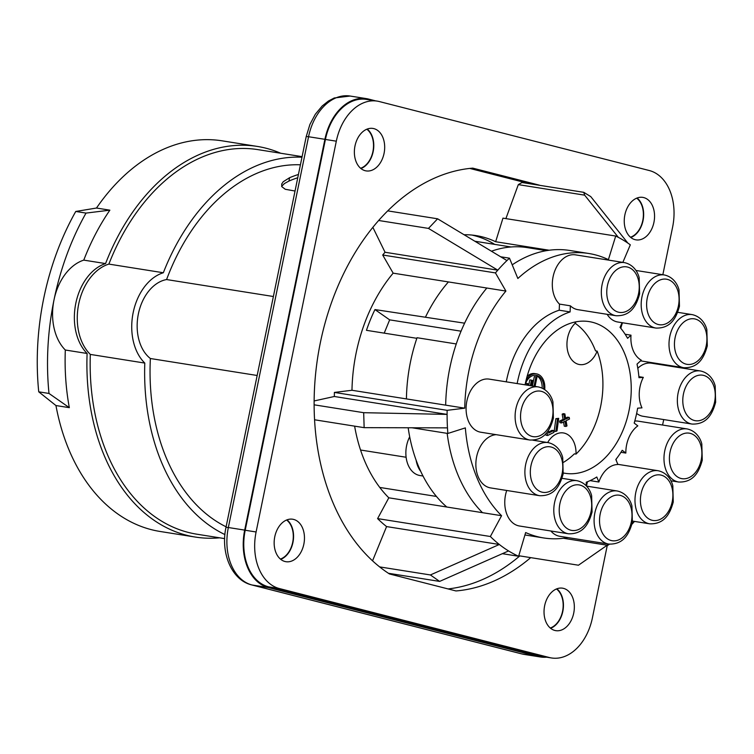 <?xml version="1.0" encoding="UTF-8"?>
<svg xmlns="http://www.w3.org/2000/svg" width="754" height="754" viewBox="0 0 754 754"><rect width="100%" height="100%" fill="white"/><g stroke="black" fill="none" stroke-linecap="round" stroke-linejoin="round"><path stroke-width="1.13" d="M55.947 405.548L38.737 391.826L49.001 393.456L69.33 407.669L55.947 405.548A197.765 137.624 -81 0 0 160.131 531.476L195.305 537.055A197.765 137.624 -81 0 1 87.106 353.475L65.315 350.016A197.765 137.624 99 0 0 69.33 407.669M219.65 537.819A197.765 137.624 -81 0 1 195.305 537.055M87.106 353.475A49.924 34.741 99 0 1 75.815 303.287A49.924 34.741 99 0 1 105.56 263.58A197.765 137.624 -81 0 1 257.331 146.427A197.765 137.624 -81 0 1 280.714 153.25M49.001 393.456A222.722 154.994 -81 0 1 54.024 299.828A49.924 34.741 99 0 0 65.315 350.016M105.56 263.58L83.769 260.121A197.765 137.624 99 0 1 109.867 210.168L96.484 208.038A197.765 137.624 -81 0 1 222.157 140.838L257.331 146.427M109.867 210.168L86.022 213.09L75.758 211.459L96.484 208.038M83.769 260.121A49.924 34.741 99 0 0 54.024 299.828A222.722 154.994 -81 0 1 86.022 213.09M38.737 391.826A222.722 154.994 -81 0 1 43.76 298.198A222.722 154.994 -81 0 1 75.758 211.459M375.615 100.866L368.659 99.094A49.924 34.741 -81 0 0 366.463 98.633A49.924 34.741 -81 0 0 324.899 139.32L244.682 530.109A49.924 34.741 99 0 0 268.386 587.583L538.262 656.536L521.919 653.935A49.924 34.741 -81 0 0 524.115 654.397L521.561 653.859A7.681 5.504 -75.7 0 0 521.919 653.935L252.043 584.991A7.681 5.504 104.3 0 1 251.685 584.916C231.384 580.099 220.394 552.541 226.002 527.3L228.339 527.517A49.924 34.741 99 0 0 252.043 584.991L268.386 587.583M546.575 657.177A49.924 34.741 -81 0 1 540.458 656.988A49.924 34.741 -81 0 1 538.262 656.536M224.654 538.61L196.869 534.2A194.692 135.494 -81 0 1 90.32 354.418A49.924 34.741 -81 0 1 78.718 303.928A49.924 34.741 -81 0 1 108.868 264.098A194.692 135.494 -81 0 1 257.943 149.631L302.09 156.643M295.031 191.026L285.266 189.282L281.76 186.624L281.723 184.004L283.212 181.742L289.621 177.69A187.011 130.14 -81 0 1 298.433 174.466M273.382 296.511L166.587 279.555A187.011 130.14 -81 0 1 300.412 164.806M286.605 520.006A21.121 14.694 -81 0 1 292.684 542.38A21.121 14.694 -81 0 1 280.403 559.072M366.83 129.217A21.121 14.694 -81 0 1 372.91 151.582A21.121 14.694 -81 0 1 360.619 168.283M636.696 198.17A21.121 14.694 -81 0 1 642.776 220.536A21.121 14.694 -81 0 1 630.495 237.237M556.48 588.959A21.121 14.694 -81 0 1 562.559 611.334A21.121 14.694 -81 0 1 550.279 628.025M226.106 526.81A187.011 130.14 -81 0 1 150.376 358.518L257.171 375.483M166.587 279.555A42.243 29.397 99 0 0 138.378 313.9A42.243 29.397 99 0 0 150.376 358.518M224.918 534.577A194.692 135.494 -81 0 1 144.796 363.07A49.924 34.741 -81 0 1 133.185 312.571A49.924 34.741 -81 0 1 163.335 272.75A194.692 135.494 -81 0 1 301.977 157.209M163.335 272.75L108.868 264.098M144.796 363.07L90.32 354.418M325.417 139.452L336.312 141.187A49.151 34.203 -81 0 1 377.236 101.121L366.34 99.396A49.151 34.203 -81 0 0 325.417 139.452L245.201 530.25A49.151 34.203 99 0 0 268.547 586.829L279.432 588.563L549.308 657.507A49.151 34.203 -81 0 0 551.476 657.959L540.58 656.225A49.151 34.203 -81 0 1 538.413 655.782L268.547 586.829M336.312 141.187L256.096 531.975A49.151 34.203 99 0 0 279.432 588.563M377.236 101.121A49.151 34.203 -81 0 1 379.403 101.573L649.269 170.527A49.151 34.203 -81 0 1 672.615 227.105L662.841 274.729M281.638 186.313L284.56 183.458L288.933 181.073A183.938 128.01 -81 0 1 297.764 177.727M607.309 545.236L592.399 617.903A49.151 34.203 -81 0 1 551.476 657.959M280.724 559.345A21.508 14.967 99 0 0 293.193 541.08A21.508 14.967 99 0 0 287.001 519.855M293.626 519.421A21.508 14.967 99 0 0 292.684 519.223A21.508 14.967 99 0 0 274.644 537.432A21.508 14.967 99 0 0 284.993 561.504A21.508 14.967 99 0 0 285.936 561.702A21.508 14.967 99 0 0 303.975 543.493A21.508 14.967 99 0 0 293.626 519.421M360.949 168.547A21.508 14.967 99 0 0 373.409 150.291A21.508 14.967 99 0 0 367.217 129.057M373.843 128.623A21.508 14.967 99 0 0 372.9 128.434A21.508 14.967 99 0 0 354.861 146.634A21.508 14.967 99 0 0 365.209 170.715A21.508 14.967 99 0 0 366.152 170.904A21.508 14.967 99 0 0 384.191 152.704A21.508 14.967 99 0 0 373.843 128.623M550.599 628.289A21.508 14.967 99 0 0 563.068 610.033A21.508 14.967 99 0 0 556.867 588.808M563.502 588.374A21.508 14.967 99 0 0 562.559 588.177A21.508 14.967 99 0 0 544.52 606.386A21.508 14.967 99 0 0 554.859 630.457A21.508 14.967 99 0 0 555.811 630.655A21.508 14.967 99 0 0 573.851 612.446A21.508 14.967 99 0 0 563.502 588.374M643.718 197.576A21.508 14.967 99 0 0 642.776 197.378A21.508 14.967 99 0 0 624.736 215.587A21.508 14.967 99 0 0 635.085 239.668A21.508 14.967 99 0 0 636.027 239.857A21.508 14.967 99 0 0 654.067 221.657A21.508 14.967 99 0 0 643.718 197.576M630.815 237.501A21.508 14.967 99 0 0 643.285 219.235A21.508 14.967 99 0 0 637.092 198.01M378.668 220.488L428.47 228.405L497.81 270.168A168.962 117.586 99 0 0 495.453 272.92L505.906 291.063A144.005 100.216 99 0 0 464.737 408.168L447.141 410.336A168.962 117.586 99 0 0 447.103 414.398A168.962 117.586 -81 0 0 447.471 427.867A168.962 117.586 99 0 0 447.857 433.465L465.341 427.886A144.005 100.216 99 0 0 501.57 515.708L490.364 536.509L377.603 518.601A168.962 117.586 99 0 0 386.576 526.584L372.542 560.835M501.57 515.708L388.81 497.81L377.603 518.601M423.003 476.01L419.959 475.529A25.73 17.907 -81 0 1 406.604 445.68A25.73 17.907 -81 0 1 409.686 436.802M447.857 433.465L412.023 427.772M528.639 183.571A213.128 148.321 99 0 0 528.365 183.401L469.761 168.425M448.055 588.931A213.128 148.321 99 0 0 519.817 555.905M388.81 497.81A144.005 100.216 -81 0 1 354.625 426.142M505.906 291.063L486.839 288.028A144.005 100.216 99 0 0 445.671 405.143L351.977 390.27L334.39 392.429A168.962 117.586 99 0 0 334.342 396.491L314.126 400.949M351.977 390.27A144.005 100.216 -81 0 1 393.154 273.155L382.702 255.012A168.962 117.586 99 0 1 385.049 252.26L372.862 227.369M464.059 234.73A144.005 100.216 -81 0 1 476.047 235.587A144.005 100.216 -81 0 1 482.39 236.897A144.005 100.216 -81 0 1 495.651 241.732L502.956 218.142L615.716 236.049L608.403 259.64A144.005 100.216 99 0 0 588.799 253.495A144.005 100.216 99 0 0 517.857 278.499L509.478 258.179A168.962 117.586 99 0 0 506.942 260.564L437.612 218.801L387.735 210.875M518.318 184.626L584.67 195.163L583.756 192.327L521.994 182.515L518.318 184.626L505.887 218.613M446.792 507.018A140.159 97.539 -81 0 1 420.741 471.401A25.73 17.907 -81 0 1 416.123 460.204A140.159 97.539 -81 0 1 408.178 427.763M388.395 573.276L439.629 581.409L508.564 550.938A168.962 117.586 99 0 0 518.62 556.264L525.651 532.55A144.005 100.216 99 0 0 543.634 537.941A144.005 100.216 99 0 0 567.885 537.583M518.62 556.264L502.353 553.681M490.364 536.509A168.962 117.586 99 0 0 499.336 544.482L386.576 526.584M622.851 262.383L630.316 244.824A168.962 117.586 99 0 0 627.846 243.08L590.759 196.596L583.756 192.327M607.206 545.217L578.459 565.217L518.771 555.736M506.942 260.564A168.962 117.586 -81 0 0 497.81 270.168L385.049 252.26M334.342 396.491L447.103 414.398L363.682 412.692L314.107 404.813M428.47 228.405L437.612 218.801M447.471 427.867L364.144 427.659L314.55 419.78M364.144 427.659L363.682 412.692M584.67 195.163L618.337 237.359A168.962 117.586 -81 0 1 627.846 243.08M508.564 550.938A168.962 117.586 -81 0 1 499.336 544.482L430.393 574.953L379.611 566.895M622.521 322.759A26.88 18.709 99 0 0 620.844 328.358M700.513 370.977A26.88 18.709 99 0 0 678.138 392.881A26.88 18.709 99 0 0 677.384 398.923A26.88 18.709 99 0 0 692.078 424.068C706.969 424.54 712.445 413.889 715.631 402.278L715.188 386.01C714.113 381.373 710.127 373.06 700.513 370.977L651.494 363.192A26.88 18.709 99 0 0 637.809 368.272M636.64 413.418A26.88 18.709 99 0 0 643.058 416.283L692.078 424.068M687.139 428.932A26.88 18.709 99 0 0 664.755 450.845A26.88 18.709 99 0 0 678.704 482.032C693.595 482.494 699.071 471.853 702.257 460.232L701.814 443.965C700.73 439.328 696.753 431.015 687.139 428.932L638.11 421.147A26.88 18.709 99 0 0 634.783 421.052M615.999 459.29A26.88 18.709 99 0 0 616.649 461.457M587.517 481.74A26.88 18.709 99 0 0 586.735 484.85A26.88 18.709 99 0 0 586.508 486.076M550.872 530.986A26.88 18.709 99 0 0 559.798 536.301L608.817 544.086C623.709 544.558 629.185 533.907 632.37 522.286L631.927 506.019C630.853 501.391 626.866 493.078 617.253 490.986A26.88 18.709 99 0 0 613.549 490.929A26.88 18.709 99 0 0 594.868 512.899A26.88 18.709 99 0 0 608.817 544.086M506.716 490.477A26.88 18.709 99 0 0 505.548 494.812A26.88 18.709 99 0 0 519.497 526.009L568.525 533.794C583.417 534.256 588.883 523.615 592.069 511.994L591.636 495.727C590.552 491.09 586.574 482.777 576.951 480.694A26.88 18.709 99 0 0 554.576 502.598A26.88 18.709 99 0 0 568.525 533.794M496.217 434.672A26.88 18.709 99 0 0 476.641 456.726A26.88 18.709 99 0 0 490.59 487.913L539.619 495.698C554.501 496.17 559.977 485.519 563.163 473.898L562.72 457.631C561.645 453.003 557.658 444.69 548.045 442.598A26.88 18.709 99 0 0 525.67 464.511A26.88 18.709 99 0 0 539.619 495.698M538.271 386.915L489.252 379.13A26.88 18.709 99 0 0 466.867 401.043A26.88 18.709 99 0 0 480.816 432.231L529.836 440.016C544.727 440.487 550.203 429.837 553.389 418.216L552.946 401.948C551.871 397.32 547.885 389.007 538.271 386.915A26.88 18.709 99 0 0 515.887 408.828A26.88 18.709 99 0 0 529.836 440.016M624.491 262.637A26.88 18.709 99 0 0 602.107 284.55A26.88 18.709 99 0 0 616.056 315.738C630.947 316.209 636.423 305.558 639.609 293.937L639.166 277.67C638.082 273.042 634.105 264.729 624.491 262.637L575.462 254.852A26.88 18.709 99 0 0 553.087 276.765A26.88 18.709 99 0 0 559.477 304.088L559.214 310.205A88.322 61.46 99 0 0 506.264 381.835M607.422 543.86L607.828 545.312A168.962 117.586 99 0 0 609.468 544.171M631.89 524.313A168.962 117.586 99 0 0 634.5 521.41M662.559 425.03A144.005 100.216 99 0 0 663.727 419.573M685.169 367.877A168.962 117.586 -81 0 1 685.188 368.546M669.222 365.407L667.903 365.794M667.252 365.69A144.005 100.216 99 0 0 667.215 365.087M618.337 237.359A168.962 117.586 99 0 0 615.716 236.049M439.629 581.409L430.393 574.953M607.828 545.312L563.426 538.262M549.195 250.234L495.651 241.732M588.799 253.495L569.732 250.469A144.005 100.216 99 0 0 512.22 264.833M509.478 258.179L500.665 256.784M464.737 408.168L445.671 405.143M447.141 410.336L334.39 392.429M495.453 272.92L382.702 255.012M486.839 288.028L393.154 273.155M447.16 433.352A144.005 100.216 99 0 0 482.503 512.682M471.938 235.06A144.005 100.216 -81 0 1 474.219 235.606A144.005 100.216 -81 0 1 494.681 244.381M625.141 334.248L630.994 335.181A26.88 18.709 99 0 0 641.315 360.186L637.026 364.116A88.322 61.46 99 0 1 638.977 377.688L643.322 377.368A26.88 18.709 99 0 0 640.005 386.83A26.88 18.709 99 0 0 641.974 407.857L637.639 408.178A88.322 61.46 99 0 1 634.189 423.088L637.818 425.878A26.88 18.709 99 0 0 626.631 444.785A26.88 18.709 99 0 0 625.848 453.069L622.22 450.289A88.322 61.46 99 0 1 615.839 459.497L617.912 464.511A26.88 18.709 99 0 0 598.865 482.023L596.791 476.999A88.322 61.46 99 0 1 586.273 482.211L586.207 485.746M590.099 480.628L598.865 482.023M622.088 322.693L620.024 327.377A88.322 61.46 99 0 1 627.592 338.301L630.994 335.181M559.214 310.205L570.099 311.939A88.322 61.46 99 0 0 517.15 383.569M547.658 442.541A23.044 16.032 -81 0 1 563.417 432.947A23.044 16.032 -81 0 1 575.594 447.867A23.044 16.032 -81 0 1 576.028 454.087A76.804 53.449 99 0 0 600.684 406.208A76.804 53.449 99 0 0 597.159 351.128A23.044 16.032 -81 0 1 594.35 356.519A23.044 16.032 -81 0 1 579.572 364.559A23.044 16.032 -81 0 1 567.517 350.318A23.044 16.032 -81 0 1 572.013 327.085A23.044 16.032 -81 0 1 575.688 322.825A76.804 53.449 99 0 0 574.548 322.128M575.161 323.306A76.804 53.449 99 0 1 595.528 350.874L597.159 351.128M563.342 472.984A76.804 53.449 99 0 0 565.066 473.295A76.804 53.449 99 0 0 629.006 410.704A76.804 53.449 99 0 0 589.157 321.6A76.804 53.449 99 0 0 525.208 384.191A76.804 53.449 99 0 0 525.086 384.823M607.14 314.324A26.88 18.709 99 0 0 617.78 322.005L655.914 328.065C670.806 328.527 676.272 317.886 679.458 306.265L679.024 289.998C677.94 285.361 673.963 277.048 664.349 274.965A26.88 18.709 99 0 0 641.965 296.878A26.88 18.709 99 0 0 655.914 328.065M570.099 311.939L570.373 305.822A26.88 18.709 99 0 0 577.932 309.677L616.056 315.738M559.477 304.088L570.373 305.822M638.892 376.67L643.322 377.368M620.957 452.296L625.848 453.069M563.653 462.249A76.804 53.449 99 0 0 574.397 453.833L576.028 454.087M406.425 398.913A140.159 97.539 -81 0 1 417.047 337.726L456.264 343.956M464.615 323.183L374.955 309.574L389.658 319.856L384.21 333.145M425.539 316.982A140.159 97.539 -81 0 1 448.413 281.93M491.448 251.223A140.159 97.539 -81 0 1 527.187 247.604L546.433 250.658M416.839 338.32L366.453 330.318A138.246 96.201 -81 0 1 374.955 309.574M461.062 331.195L389.658 319.856M436.443 496.443L379.78 487.442M544.708 389.535A15.363 10.688 99 0 0 537.084 373.984A15.363 10.688 99 0 0 536.405 373.843L534.774 373.588A15.363 10.688 99 0 0 527.131 376.321M561.57 422.956L559.93 422.702L559.647 421.09L563.087 419.384L562.173 414.182L563.238 413.654L564.869 413.918L563.804 414.446L564.718 419.639L561.287 421.345L561.57 422.956L565 421.26L565.915 426.453L566.98 425.925L566.066 420.732L569.506 419.026L569.223 417.414L565.783 419.111L564.869 413.918M565.613 418.131L567.583 417.151L569.223 417.414M565.915 426.453L564.284 426.198L563.54 421.976M555.839 431.448L554.209 431.184L555.877 418.668L558.695 418.338L557.508 418.932L555.839 431.448L557.027 430.854L558.695 418.338M548.224 430.6L548.658 433.06L553.634 430.591L553.945 432.381L547.668 435.501L546.037 435.237L545.764 433.682M548.488 432.07L552.003 430.336L553.634 430.591M420.741 471.401A140.159 97.539 -81 0 1 416.123 460.204M539.534 185.305A213.128 148.321 99 0 0 539.261 185.126L472.749 168.133A213.128 148.321 99 0 0 320.337 342.75A213.128 148.321 99 0 0 389.45 573.954L455.963 590.947A213.128 148.321 99 0 0 530.712 557.63M528.365 183.401L539.261 185.126M542.135 388.074A13.883 9.661 99 0 0 535.349 375.219M532.409 385.991L534.332 376.604L535.971 376.859L534.039 386.246M528.686 385.398L529.808 379.903L531.447 380.157L530.316 385.652M536.405 373.843A15.363 10.688 99 0 0 526.235 379.696M543.728 388.913A13.883 9.661 99 0 0 536.791 375.426A13.883 9.661 99 0 0 536.179 375.303A13.883 9.661 99 0 0 525.104 384.719M535.057 386.406L536.961 377.113L535.971 376.859M527.611 385.228L527.923 383.711L526.923 383.456L526.594 385.068M525.623 383.258L526.923 383.456M531.334 385.812L532.447 380.412L531.447 380.157M559.647 421.09L561.287 421.345M563.087 419.384L564.718 419.639M562.173 414.182L563.804 414.446M555.877 418.668L557.508 418.932M547.668 435.501L547.084 432.146M324.899 139.32L308.556 136.728L228.339 527.517L244.682 530.109M308.556 136.728A49.924 34.741 -81 0 1 350.12 96.041L334.267 97.982L328.471 100.998L322.184 105.994L315.313 114.269L309.903 124.467L306.228 136.512L308.556 136.728M245.201 530.25L256.096 531.975M289.621 177.69L288.933 181.073M538.413 655.782L549.308 657.507M552.352 417.876A23.044 16.032 99 0 0 541.41 391.354A23.044 16.032 99 0 0 521.212 409.922A23.044 16.032 99 0 0 532.154 436.443A23.044 16.032 99 0 0 552.352 417.876M631.334 521.947A23.044 16.032 99 0 0 616.197 495.161A23.044 16.032 99 0 0 600.193 513.992A23.044 16.032 99 0 0 611.136 540.514A23.044 16.032 99 0 0 631.334 521.947M591.032 511.655A23.044 16.032 99 0 0 583.964 486.924A23.044 16.032 99 0 0 559.892 503.7A23.044 16.032 99 0 0 570.835 530.222A23.044 16.032 99 0 0 591.032 511.655M562.126 473.559A23.044 16.032 99 0 0 560.835 456.453A23.044 16.032 99 0 0 544.869 447.226A23.044 16.032 99 0 0 530.986 465.604A23.044 16.032 99 0 0 541.928 492.126A23.044 16.032 99 0 0 562.126 473.559M683.454 393.974A23.044 16.032 99 0 0 682.813 399.149A23.044 16.032 99 0 0 696.187 420.807A23.044 16.032 99 0 0 714.594 401.939A23.044 16.032 99 0 0 703.652 375.407A23.044 16.032 99 0 0 683.454 393.974M675.113 337.622A23.044 16.032 99 0 0 676.14 354.069A23.044 16.032 99 0 0 692.078 364.031A23.044 16.032 99 0 0 706.253 345.577A23.044 16.032 99 0 0 695.311 319.055A23.044 16.032 99 0 0 675.113 337.622M669.788 336.529A26.88 18.709 99 0 0 670.985 355.709A26.88 18.709 99 0 0 683.737 367.716C698.628 368.188 704.104 357.537 707.29 345.916L706.847 329.649C705.763 325.021 701.786 316.708 692.172 314.616A26.88 18.709 99 0 0 669.788 336.529M678.421 305.926A23.044 16.032 99 0 0 667.479 279.404A23.044 16.032 99 0 0 647.281 297.971A23.044 16.032 99 0 0 658.223 324.493A23.044 16.032 99 0 0 678.421 305.926M701.211 459.893A23.044 16.032 99 0 0 690.268 433.371A23.044 16.032 99 0 0 670.07 451.938A23.044 16.032 99 0 0 681.013 478.46A23.044 16.032 99 0 0 701.211 459.893M672.219 501.693A23.044 16.032 99 0 0 661.277 475.161A23.044 16.032 99 0 0 641.079 493.729A23.044 16.032 99 0 0 652.021 520.26A23.044 16.032 99 0 0 672.219 501.693M658.138 470.732A26.88 18.709 99 0 0 635.763 492.635A26.88 18.709 99 0 0 649.712 523.823C664.604 524.294 670.07 513.644 673.256 502.032L672.813 485.764C671.739 481.127 667.752 472.815 658.138 470.732L617.837 464.332M638.572 293.598A23.044 16.032 99 0 0 627.63 267.076A23.044 16.032 99 0 0 607.432 285.643A23.044 16.032 99 0 0 618.374 312.165A23.044 16.032 99 0 0 638.572 293.598M406.114 457.254L360.544 450.015M540.458 656.988L524.115 654.397M366.463 98.633L350.12 96.041M226.002 527.3L306.228 136.512M521.561 653.859L251.685 584.916M524.925 534.972L543.634 537.941M586.546 486.113L617.253 490.986M561.966 478.309L576.951 480.694M532.842 440.185L548.045 442.598M640.58 360.864L683.737 367.716M635.924 270.45L664.349 274.965M510.995 246.973L474.86 241.233M632.587 521.108L649.712 523.823M670.881 480.788L678.704 482.032M677.658 312.316L692.172 314.616"/></g></svg>
